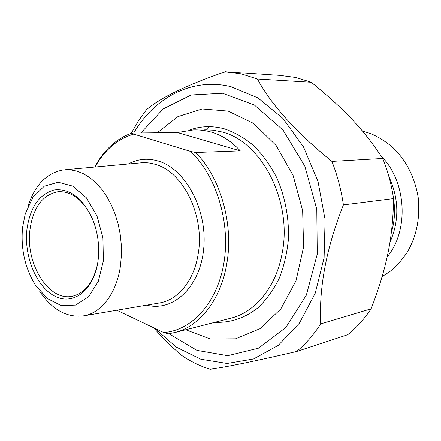 <?xml version="1.0" encoding="UTF-8"?>
<svg xmlns="http://www.w3.org/2000/svg" width="441" height="441" viewBox="0 0 441 441"><rect width="100%" height="100%" fill="white"/><g stroke="black" fill="none" stroke-linecap="round" stroke-linejoin="round"><path stroke-width="0.66" d="M382.722 158.468C387.893 171.257 391.503 184.63 393.548 198.588L343.407 204.9C341.196 189.773 337.365 175.275 331.913 161.406L382.722 158.468C363.643 129.417 344.024 108.905 311.263 82.285L257.439 79.044L241.365 73.912L225.274 71.734C186.923 84.986 160.651 97.654 146.462 109.737L138.353 120.972L131.324 133.237M229.21 71.999L280.057 75.422L295.69 77.489L311.263 82.285M153.771 327.806C161.29 336.692 170.518 345.838 181.455 355.242C190.518 361.427 200.082 366.102 210.142 369.266C227.192 366.851 256.023 360.92 296.633 351.477C305.668 343.98 313.694 334.785 320.717 323.881L371.129 308.805C364.305 318.986 356.504 327.619 347.734 334.691L296.633 351.477M371.129 308.805C386.68 268.001 392.942 238.239 393.548 198.588M343.407 204.9C326.439 247.792 318.876 287.449 320.717 323.881M154.593 328.198L176.257 347.067L200.837 359.2L227.093 363.445L253.481 358.957L278.227 345.397L299.422 323.104L315.221 293.232L324.102 257.792L325.1 219.497L318.022 181.477L303.485 146.859L282.846 118.359L257.952 97.935L230.88 86.662C191.868 77.23 154.466 97.67 133.717 133.05M257.439 79.044C271.391 104.969 296.214 132.427 331.913 161.406M168.936 333.732L197.006 350.369L227.771 355.672L258.448 348.17L285.768 327.564L306.341 295.167L317.266 254.154L316.792 209.282L304.83 166.147L283.039 130.067L254.413 105.063L222.6 93.283L191.185 94.991L163.187 108.955L140.866 132.967M177.392 132.548L193.478 129.913C211.437 129.439 227.038 136.423 240.273 150.866L177.392 132.548L131.798 133.072C116.181 138.761 103.822 150.089 94.705 167.051M240.273 150.866L195.694 152.503L190.584 151.423L133.711 134.103L131.798 133.072M116.81 310.21L163.639 332.503L168.468 333.798L175.761 332.299C200.242 325.783 221.25 298.855 226.917 262.952C233.708 223.686 220.34 177.376 195.694 152.503M190.584 151.423C216.25 175.584 230.61 222.341 223.967 262.577C217.407 302.89 191.67 330.706 163.639 332.503M97.516 264.126C93.393 282.234 85.157 292.901 72.809 296.12C49.001 302.162 25.335 263.933 29.944 229.899C33.114 207.524 42.463 194.801 57.98 191.719C71.177 191.008 82.274 199.178 91.276 216.228M26.923 229.513C23.847 256.822 36.779 287.764 55.638 296.539C74.424 305.756 95.201 288.739 98.26 258.9C99.572 245.185 97.693 231.983 92.616 219.293C82.61 197.915 69.755 188.142 54.045 189.966C39.056 194.332 30.016 207.513 26.923 229.513M22.552 227.606L25.242 213.868L32.882 197.292L44.26 186.212L58.135 182.221L72.831 186.146L86.414 197.805L96.97 215.858L102.918 237.908L103.376 260.84L98.315 281.397L88.558 296.776L75.582 305.089L61.189 305.558L47.22 298.463L35.308 284.941C24.939 267.924 20.688 248.812 22.552 227.606M95.03 167.018C104.6 149.918 117.493 138.948 133.711 134.103M39.42 290.873C52.044 309.78 66.949 318.082 84.148 315.767C101.832 312.63 117.03 292.455 120.564 265.063L121.413 254.986L121.292 244.656L120.195 234.281L118.144 224.089L115.184 214.282L111.386 205.071L106.832 196.636L101.617 189.15L95.868 182.745L89.699 177.541L83.244 173.611L76.624 171.02L69.976 169.779L63.421 169.895C46.636 172.894 34.784 185.104 27.871 206.515M157.233 132.78L177.899 116.622L202.171 108.977L228.201 111.11L253.713 123.491L276.176 145.563L293.138 175.551L302.647 210.566L303.595 246.96L295.972 280.895L280.801 308.976L259.909 328.721L235.571 338.787L210.131 338.914L185.733 329.741M209.144 126.661L205.704 129.797M204.707 129.819L213.218 130.2L221.773 131.92C261.166 141.076 292.565 200.958 282.223 252.847C276.49 286.231 255.846 311.539 231.784 317.944L175.761 332.299M146.671 305.133C172.944 312.101 200.131 287.289 203.703 248.707C207.612 210.214 185.92 169.394 158.782 161.202C147.989 157.9 137.812 158.832 128.265 163.997M65.296 169.724L140.073 162.922C145.343 162.299 150.668 162.856 156.048 164.587C183.401 172.304 204.817 216.024 198.224 253.74C194.31 280.046 178.434 299.604 160.094 302.851L84.148 315.767M214.872 322.277C230.07 322.994 245.053 318.082 258.084 307.664C266.331 299.764 273.326 290.117 279.059 278.729C283.905 266.529 287.019 253.399 288.408 239.336C289.175 217.959 285.029 196.339 276.529 177.232C270.146 165.077 262.544 154.554 253.729 145.668C244.408 137.912 234.595 132.294 224.282 128.811C212.055 125.564 200.308 126.032 189.046 130.222M391.338 232.644C394.629 221.773 395.362 210.506 393.548 198.841M389.938 242.346C399.425 220.831 399.088 198.946 388.929 176.692M387.154 256.91C409.281 230.566 406.547 181.372 381.261 156.23M57.98 191.719L59.226 191.631M382.138 276.584L389.872 271.562C396.542 266.05 402.357 259.573 407.324 252.12C416.624 236.128 420.245 217.937 418.2 197.535C414.788 177.354 406.398 160.733 393.025 147.685C386.189 141.826 378.786 137.151 370.82 133.656L362.452 131.054"/></g></svg>
